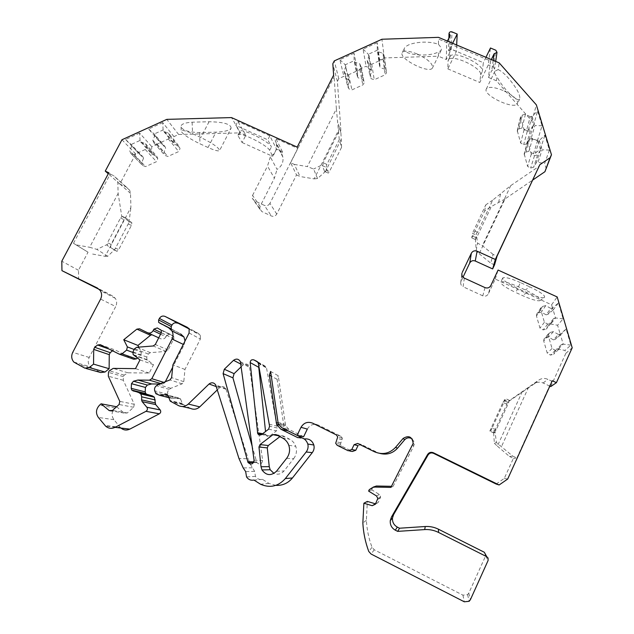 <?xml version="1.0" encoding="UTF-8"?>
<svg xmlns="http://www.w3.org/2000/svg" width="634" height="634" viewBox="0 0 634 634"><rect width="100%" height="100%" fill="white"/><g stroke="black" fill="none" stroke-linecap="round" stroke-linejoin="round"><path stroke-width="0.48" stroke-dasharray="3.17 2.38" d="M502.928 90.424C494.124 86.977 488.608 86.47 486.381 88.887C482.062 94.973 514.475 110.308 517.51 103.596C518.2 99.752 513.342 95.362 502.928 90.424M471.767 237.861L484.622 211.13L491.382 206.51L476.514 237.885L475.389 238.923L475.508 239.573L471.767 237.861L472.465 233.288L476.34 235.032L476.308 233.534L477.497 232.242L492.729 200.114L510.75 185.611L539.368 166.092M484.622 211.13L485.803 204.845L472.465 233.288M417.053 53.93C409.152 50.807 404.23 50.348 402.297 52.551C398.081 58.463 429.543 74.432 432.499 67.893C433.07 63.812 427.918 59.16 417.053 53.93M456.678 44.998L456.377 51.417L447.826 68.876L448.04 61.086L450.053 56.553L448.325 60.048C450.988 53.272 482.426 67.711 480.643 74.923L479.795 82.475L488.307 64.89L490.478 48.002M450.053 56.553C452.755 49.714 484.13 64.113 482.347 71.404L483.354 62.695L450.037 48.644L452.652 43.302M485.961 57.314L483.354 62.695M449.752 57.591L450.037 48.644M448.325 60.048L448.04 61.086M447.826 68.876L479.795 82.475M238.289 136.207L242.093 142.507L245.826 135.264L237.837 121.451L235.793 125.397L267.802 139.821L271.447 146.834C269.371 141.509 241.039 127.6 239.89 131.341L238.067 134.876L238.289 136.207L240.104 132.688L235.793 125.397M238.067 134.876C239.184 131.198 267.532 145.115 269.632 150.377L272.858 156.447L276.575 149.141L269.83 135.842L267.802 139.821M262.706 433.696L265.836 434.258L265.543 431.524M531.997 116.284L534.803 125.603L533.043 126.063L529.231 139.504L530.983 139.044L537.616 140.09L542.054 125.746L537.6 111.021L532.061 116.26L530.238 116.751L526.553 130.533L528.296 130.073L533.36 125.944L531.894 121.078L496.422 80.78L488.434 77.396L490.613 60.999L438.49 39.054L438.498 37.351M490.613 60.999L491.31 59.564M269.83 135.842L237.837 121.451M240.104 132.688L239.89 131.341M296.506 174.913L300.056 176.521L294.319 164.42L290.626 162.748L296.506 174.913L276.749 214.086C275.449 216.146 273.666 216.78 271.4 215.996L261.826 211.558L254.385 200.764L264.354 205.376L271.4 215.996M276.749 214.086L269.925 203.387L297.75 148.396L275.925 138.584L275.235 140.835L281.773 153.951L282.431 151.788L276.575 149.141M297.188 147.112L297.75 148.396M290.626 162.748L334.094 76.841L333.635 75.113M485.01 287.614L482.791 295.832C485.2 296.664 487.047 296.015 488.331 293.875L490.819 285.562M550.748 308.401L545.771 305.596L542.538 306.428L540.842 307.839L540.723 309.598L544.408 322.254L547.697 324.117L550.938 323.285L553.696 318.458L555.527 317.991L552.571 307.934L550.748 308.401L546.088 314.829L547.895 314.369L553.133 310.026L551.596 304.788L495.265 279.071L488.331 293.875M546.088 314.829L541.317 312.134L538.218 312.934L536.594 314.29L536.475 315.97L539.994 328.127L543.148 329.918L546.254 329.117L548.901 324.489L550.716 324.022L557.603 325.258L563.127 318.847L558.435 302.941L552.642 307.91L547.895 314.369M558.388 334.467L553.379 331.622L550.13 332.462L548.473 333.769L548.307 335.648L552.032 348.438L555.336 350.333L558.602 349.493L561.367 344.634L563.206 344.159L560.218 333.999L558.388 334.467L553.387 339.856L555.21 339.388L560.472 335.021L557.603 325.258M553.387 339.856L548.584 337.122L545.478 337.922L543.893 339.182L543.726 340.989L547.285 353.265L550.455 355.08L553.577 354.279L556.232 349.611L558.063 349.144L564.989 350.404L570.877 345.11L566.13 329.046L560.29 333.975L555.21 339.388M550.764 386.574L565.845 353.328L564.989 350.404M549.829 386.138L543.132 382.991C540.128 381.7 537.283 381.914 534.605 383.633L507.057 402.542L506.875 404.27L494.726 430.74L493.577 431.936L494.361 443.309L496.39 442.532L494.972 431.112L496.216 429.852L508.666 402.701L508.785 400.997L538.948 379.996C541.745 378.205 544.717 377.975 547.855 379.322L551.731 381.137L552.285 380.733M494.361 443.309L497.365 446.138L521.956 392.375M497.365 446.138L509.451 456.456L512.708 456.06L496.39 442.532M496.153 484.043L504.292 478.393L513.389 458.366L509.451 456.456M484.328 552.269L485.62 555.883L468.788 593.123L467.607 594.676L462.955 595.16L374.242 549.789L372.015 547.316C368.766 538.543 366.888 529.533 366.381 520.276L367.348 501.415M376.398 486.009L372.523 488.449L371.849 489.868L379.386 494.52L380.638 496.882L378.268 502.421L375.542 503.848M412.227 438.99L414.256 442.247L413.772 445.987L393.096 486.349L391.463 486.318M380.012 453.437L374.409 451.749M357.98 445.662L361.356 444.474L377.349 452.391M307.332 429.083C310.026 424.685 313.743 423.377 318.49 425.152L340.989 436.295L342.376 438.237L340.442 444.299L341.829 446.217L352.401 451.471M303.631 436.723L288.874 429.369L285.617 425.691L278.263 375.764L270.599 371.429M287.408 430.486L284.08 426.349L283.644 424.621L277.113 379.306L278.263 375.764M302.458 438.039L304.272 438.942L297.766 437.65M275.814 485.359L268.903 483.393L262.547 479.383C259.56 479.93 257.206 478.939 255.47 476.403L254.614 471.331L250.264 464.08M249.558 462.511L248.187 458.786L238.947 458.461M217.327 389.87L219.523 387.746C222.003 385.947 224.127 386.257 225.894 388.682L248.187 458.786M190.501 408.407L182.449 404.056L180.722 399.38L168.39 396.202M189.098 332.993L200.376 339.016L184.97 369.456L183.781 381.684L182.164 383.832L170.831 388.293L168.422 390.187L167.487 392.343L168.826 397.05L172.44 398.564L178.202 397.811L180.722 399.38M200.376 339.016L200.392 335.283L198.672 333.595L187.672 327.516M188.995 328.864L198.672 333.595M171.275 328.903L180.722 333.952L168.549 327.707M185.017 341.029L184.098 344.785L172.662 367.292M165.331 381.731L164.848 382.674L162.589 384.077L160.743 383.53M159.451 384.038L162.589 384.077M120.983 428.069L120.23 427.284L104.982 425.446M116.434 406.624L114.976 407.939C111.529 411.68 111.164 415.587 113.898 419.668L120.23 427.284M161.305 332.787L173.819 338.81L168.105 350.016L166.06 351.402L150.345 352.655L148.308 354.034L146.755 357.053L146.929 359.629L153.499 364.701L149.236 373.046L127.933 372.808L124.185 375.13L123.416 376.62L123.297 380.281L134.305 404.31L133.655 407.29L127.339 412.964L124.232 413.091L116.585 406.751M173.819 338.81L173.764 336.44L172.813 335.56L160.259 329.395M157.303 327.937L172.813 335.56M169.983 334.166L166.742 335.323L161.337 332.723M160.576 334.213L165.989 336.781L166.742 335.323M165.989 336.781C164.642 338.897 162.843 339.539 160.584 338.707L158.714 337.843M139.567 328.792L160.584 338.707M153.032 334.974L151.946 334.744M138.791 347.123L141.414 352.274L140.708 355.365L137.459 357.996M133.75 359.232L115.523 350.127L112.963 350.443L109.127 349.08M112.543 350.784L112.963 350.443M75.993 363.694L92.358 368.306L100.766 372.546M92.358 368.306L90.29 366.745C87.991 363.987 87.635 360.889 89.204 357.457L115.705 306.555L100.6 299.082M99.395 289.5L112.527 295.943L115.309 298.329C116.949 300.912 117.076 303.646 115.705 306.555M88.039 252.197L73.481 243.297L88.039 252.197L78.473 270.282L78.664 279.332M140.708 141.953L152.105 154.387L156.669 156.019L157.771 158.627L146.597 146.343L157.779 158.627L156.495 161.662L145.669 166.576L142.69 165.561L130.905 153.555L134.004 154.609L145.257 149.489L146.597 146.343L145.455 143.641L140.708 141.953L140.074 140.431L131.143 144.489L131.785 146.01L143.514 158.294L142.88 156.772L138.275 152.826L135.716 153.991L119.818 184.026L126.435 187.133L129.724 190.311L130.501 193.386L130.929 207.342L105.173 256.326L91.447 253.846M143.514 158.294L141.564 162.89L142.69 165.561M152.105 154.387L151.463 152.865L151.795 146.676L160.426 142.761L165.054 146.692L165.696 148.205L163.762 152.802L164.864 155.401L167.891 156.479L178.717 151.558L180.024 148.625L178.867 145.931L174.279 144.306L173.637 142.793L173.946 136.611L178.614 134.487L240.524 132.863L231.497 117.583M245.826 135.264L240.524 132.863M242.093 142.507L272.858 156.447M281.773 153.951L282.915 157.224C283.541 162.375 281.591 166.441 277.058 169.405L270.306 156.907C275.029 153.816 277.074 149.592 276.424 144.235L275.235 140.835M254.385 200.764L252.237 198.18L252.57 195.383L260.083 206.383L274.371 178.209L277.058 169.405M260.083 206.383L259.766 209.069L261.826 211.558M345.926 66.293L344.04 71.024L345.3 73.687L348.549 74.772L359.843 69.645L361.293 67.434L359.803 63.86L354.882 62.219L354.168 60.721L345.213 64.795L349.437 81.691L348.724 80.193L343.866 76.326L338.77 78.64L337.391 81.374L340.609 126.142L314.171 178.875L300.056 176.521M349.437 81.691L347.622 86.248L348.843 88.823L351.965 89.87L362.822 84.94L364.217 82.808L362.783 79.361L358.051 77.776L357.33 76.278L357.433 70.16L366.087 66.221L370.969 70.081L371.69 71.579L369.891 76.128L371.128 78.695L374.25 79.741L385.107 74.804L386.502 72.767L385.052 69.241L380.297 67.664L379.576 66.174L379.655 60.056L384.339 57.932L438.427 56.204L438.443 51.933C427.863 57.805 400.078 54.579 404.603 47.907L402.297 52.551M456.377 51.417L451.345 49.294L448.531 50.823L449.664 52.709L446.312 59.541L438.427 56.204M488.434 77.396L491.77 70.493L494.575 69.106L493.434 67.045L488.307 64.89M526.553 130.533L521.964 128.084L518.977 128.876L517.265 130.541L520.641 143.03L523.668 144.655L526.672 143.863L529.231 139.504M539.265 140.423L542.102 149.838L540.326 150.306L536.213 162.843L537.973 162.383L544.638 163.453L549.416 150.076L544.915 135.201L539.328 140.399L537.497 140.891L533.503 153.785L535.262 153.317L540.342 149.164L537.616 140.09M533.503 153.785L528.891 151.304L525.887 152.097L524.183 153.721L527.575 166.385L530.626 168.034L533.638 167.233L536.213 162.843M546.262 168.85L544.638 163.453M475.389 238.923L476.205 250.454L479.153 253.719L505.044 198.933L532.861 179.945M479.153 253.719L490.756 263.158L493.094 254.4L497.048 256.191M494.544 264.877L490.756 263.158M463.018 277.193L460.767 282.178C460.458 284.23 461.235 285.752 463.089 286.758L464.35 278.136M482.791 295.832L463.089 286.758M265.836 434.258L266.05 435.059C266.993 436.549 268.23 436.858 269.767 435.978L276.464 430.851L277.359 428.013L269.577 426.191M269.078 424.154L276.884 426.072L277.359 428.013M276.884 426.072L266.526 367.926L265.218 366.175L262.302 364.748C260.709 364.209 259.56 364.724 258.854 366.293M286.631 458.342L293.677 458.667L284.008 470.983C281.187 474.145 277.851 474.961 273.991 473.439M293.677 458.667C296.45 454.879 297.14 450.75 295.745 446.281C294.572 443.095 292.512 440.733 289.564 439.204L283.398 436.01L277.7 435.598M279.856 436.675L280.561 436.129M241.221 366.745L242.87 365.152C245.54 363.282 247.728 363.718 249.416 366.436L262.635 460.482C261.771 464.357 259.845 465.071 256.857 462.622L252.158 446.241M231.109 128.234C231.141 124.193 223.786 122.021 209.054 121.736L192.102 122.196C184.232 122.758 180.547 124.359 181.047 126.974C182.758 130.382 188.916 132.252 199.528 132.601L215.972 132.165C224.246 131.824 229.294 130.517 231.109 128.234L219.578 150.543C218.96 147.706 212.715 143.363 200.827 137.515L192.601 133.766C184.851 130.39 181.062 129.605 181.229 131.412C183.519 134.757 189.788 138.901 200.027 143.847L208.015 147.492C214.609 150.432 218.468 151.447 219.578 150.543M178.614 134.487L166.805 119.366M282.431 151.788L275.925 138.584M270.306 156.907L267.5 166.068L274.371 178.209M252.57 195.383L267.5 166.068M269.925 203.387C268.562 205.527 266.708 206.185 264.354 205.376M446.312 59.541L446.708 42.518L438.49 39.054L438.474 44.412C434.575 42.763 429.376 42.01 422.886 42.161C413.17 42.724 407.076 44.642 404.603 47.907M384.339 57.932L381.922 39.245M539.685 300.746L544.107 297.711C540.921 297.988 535.175 296.284 526.854 292.599L517.732 288.43L515.83 292.536L522.495 295.587C530.816 299.28 536.546 300.999 539.685 300.746C541.785 299.232 536.998 295.634 525.34 289.952L518.446 286.806C508.587 282.518 502.699 280.949 500.797 282.114C500.797 284.27 505.805 287.741 515.83 292.536M544.107 297.711C546.254 296.157 541.499 292.543 529.834 286.861L525.34 289.952M518.446 286.806L520.411 282.574L529.834 286.861M520.411 282.574C510.552 278.294 504.664 276.757 502.738 277.961C502.722 280.157 507.715 283.644 517.732 288.43M551.596 304.788L557.191 296.95M495.265 279.071L498.086 270.06M73.481 243.297L110.261 174.065L108.802 172.765M78.473 270.282L61.799 261.2M110.633 247.125L111.045 244.431L124.074 219.657L125.92 218.041L131.856 222.764L131.412 225.427L118.717 249.637L116.886 251.31L107.098 245.421L116.886 251.31M553.133 310.026L558.435 302.941M565.845 353.328L572.201 347.797M560.472 335.021L566.13 329.046M533.36 125.944L537.6 111.021M531.894 121.078L536.364 104.872M540.342 149.164L544.915 135.201M357.33 76.278L354.137 60.658L354.034 53.24L357.433 70.16M354.034 53.24L339.887 59.675L343.866 76.326M338.77 78.64L334.269 60.904M379.576 66.174L377.278 50.141L377.198 42.708L379.655 60.056M377.198 42.708L363.06 49.143L366.087 66.221M151.463 152.865L140.043 140.368L139.638 133.085L151.795 146.676M139.638 133.085L125.54 139.488L138.275 152.826M135.716 153.991L121.95 139.757M173.637 142.793L163.096 129.883L162.724 122.592L173.946 136.611M162.724 122.592L148.633 128.995L160.426 142.761M504.292 478.393L507.675 479.05M374.242 549.789L371.088 554.037M371.849 489.868L368.608 491.088M393.096 486.349L390.909 487.395M262.547 479.383L253.965 480.065M254.614 471.331L245.667 471.617M170.831 388.293L158.064 384.584M184.97 369.456L172.908 364.859M149.236 373.046L135.494 368.631M153.499 364.701L139.979 359.898M119.818 184.026L108.271 173.771M110.261 174.065L113.597 175.634L117.013 178.931L117.813 182.124L118.13 193.433L121.863 216.963L120.531 217.977L107.503 242.727L107.408 244.423L96.851 249.368L89.663 247.284L118.13 193.433M337.391 81.374L332.826 63.749M438.474 44.412C440.955 46.995 441.819 49.024 441.058 50.498L438.443 51.933M446.708 42.518L447.406 41.091M450.203 35.409L449.664 52.709M493.181 60.349L491.77 70.493M496.422 80.78L497.048 76.73C494.916 74.44 494.203 72.601 494.916 71.19L498.158 69.589L499.196 62.877M498.158 69.589C500.939 70.754 504.45 73.695 508.69 78.418C516.781 88.166 520.459 95.021 519.714 98.983C517.899 103.294 502.144 87.73 497.048 76.73M505.044 198.933L491.382 206.51M512.708 456.06L516.829 458.049L513.389 458.366M516.829 458.049L551.731 381.137M326.027 167.281L326.867 164.428L339.277 139.638L341.575 147.302L329.466 171.537L328.317 173.106L324.553 171.386L322.349 165.617L326.027 167.281L328.158 173.019M493.577 431.936L493.791 433.014L489.844 431.112L490.795 428.846L494.726 430.74M506.875 404.27L502.944 402.392L490.795 428.846M502.944 402.392L505.567 398.556L504.632 400.783L508.666 402.701M496.216 429.852L492.182 427.91L504.632 400.783M492.182 427.91L490.946 430.391L494.972 432.333L494.972 431.112M489.844 431.112L490.946 430.391M168.541 133.148L169.73 135.945L168.367 138.989L157.113 144.1L153.975 142.991L152.826 140.288L154.847 135.525L154.205 134.004L163.128 129.946L163.778 131.468L168.541 133.148L178.867 145.931M148.633 128.995L154.173 133.94L165.054 146.692M163.778 131.468L174.279 144.306M152.826 140.288L163.762 152.802M154.847 135.525L165.696 148.205M125.54 139.488L131.111 144.425L142.88 156.772M130.905 153.555L129.748 150.781L141.564 162.89M131.785 146.01L129.748 150.781M145.455 143.641L156.669 156.019M382.968 53.327L384.473 56.989L383.031 59.105L371.73 64.24L368.481 63.154L367.197 60.499L369.067 55.776L368.346 54.278L377.301 50.205L378.03 51.703L382.968 53.327L385.052 69.241M363.06 49.143L368.322 54.215L370.969 70.081M378.03 51.703L380.297 67.664M367.197 60.499L369.891 76.128M369.067 55.776L371.69 71.579M339.887 59.675L345.181 64.731L348.724 80.193M344.04 71.024L347.622 86.248M359.803 63.86L362.783 79.361M354.882 62.219L358.051 77.776M533.043 126.063L530.373 130.596L526.672 143.863M530.238 116.751L525.459 114.215L522.345 115.039L520.569 116.767L524.088 129.732L527.25 131.42L530.373 130.596M542.054 125.746L534.866 125.572L530.983 139.044M532.061 116.26L528.296 130.073M525.459 114.215L521.964 128.084M540.326 150.306L537.648 154.87L533.638 167.233M537.497 140.891L532.687 138.323L529.556 139.147L527.789 140.835L527.797 142.143L531.332 153.991L534.51 155.695L537.648 154.87M549.416 150.076L542.165 149.814L537.973 162.383M532.687 138.323L528.891 151.304M539.328 140.399L535.262 153.317M563.127 318.847L555.59 317.967L550.716 324.022M553.696 318.458L548.901 324.489M550.938 323.285L546.254 329.117M545.771 305.596L541.317 312.134M570.877 345.11L563.277 344.143L558.063 349.144M553.379 331.622L548.584 337.122M558.602 349.493L553.577 354.279M561.367 344.634L556.232 349.611M493.094 254.4L482.363 245.699L477.545 243.123L476.308 233.534M510.75 185.611L482.363 245.699M475.563 239.573L476.34 235.032M492.729 200.114L485.803 204.845M476.205 250.454L477.545 243.123M294.319 164.42L307.332 166.576L336.377 108.874L339.277 139.638M341.575 147.302L340.609 126.142M324.553 171.386L325.614 171.307L341.021 139.615M314.171 178.875L317.539 178.526L325.614 171.307M317.539 178.526L313.576 169.016L307.332 166.576M338.714 131.769L323.174 162.764L323.039 164.483L313.576 169.016M323.039 164.483L322.349 165.617M336.377 108.874L334.094 76.841M504.165 399.919L508.103 401.79L509.585 400.466L505.567 398.556M493.791 433.014L494.972 432.333M508.785 400.997L509.585 400.466M508.103 401.79L507.057 402.542M528.637 387.12L501.518 446.502M113.415 249.637L114.849 249.416L128.956 222.55L128.393 221.115L122.386 216.36L121.863 216.963M105.173 256.326L107.725 256.271L114.849 249.416M107.725 256.271L96.851 249.368M107.408 244.423L107.098 245.421M77.023 245.017L89.663 247.284M128.956 222.55L130.929 207.342M526.854 292.599L522.495 295.587M199.528 132.601L200.027 143.847M192.102 122.196L192.601 133.766M480.643 74.923L482.347 71.404M269.632 150.377L271.447 146.834M269.767 435.978L261.604 434.536M268.634 429.163L276.464 430.851M258.307 363.227L266.526 367.926M275.893 434.575L283.398 436.01M277.423 435.455L284.864 436.858M282.344 437.92L289.564 439.204M276.479 471.26L284.008 470.983M265.218 366.175L257.238 361.562M485.62 555.883L488.101 560.488M468.788 593.123L470.42 599.653M462.955 595.16L464.286 601.793M372.015 547.316L368.75 551.437M378.268 502.421L375.344 504.268M380.384 497.92L377.571 499.537M379.386 494.52L376.517 495.97M372.523 488.449L369.313 489.591M361.356 444.474L357.631 443.443M349.746 451.036L348.232 450.782M341.829 446.217L337.145 445.274M340.672 442.786L335.933 441.676M342.138 439.719L337.478 438.451M340.989 436.295L336.274 434.861M318.49 425.152L312.697 423.187M268.903 483.393L260.622 484.281M226.172 389.339L216.004 385.67M219.523 387.746L216.289 386.589M182.362 406.529L178.606 405.657M183.289 404.777L171.069 401.861M182.124 403.438L169.849 400.45M178.202 397.811L167.542 395.03M172.44 398.564L168.898 397.669M168.248 395.957L155.338 392.612M167.669 394.269L154.736 390.845M169.278 389.387L156.432 385.734M182.164 383.832L169.936 379.917M183.781 381.684L171.632 377.666M172.226 329.783L159.657 323.34M184.098 344.785L183.297 344.405M164.848 382.674L163.762 382.35M113.898 419.668L98.373 417.465M114.976 407.939L99.538 405.181M124.232 413.091L111.592 410.975M127.339 412.964L112.464 410.444M133.655 407.29L119.089 404.492M134.305 404.31L119.778 401.377M123.297 380.281L108.327 376.224M123.416 376.62L108.462 372.388M124.185 375.13L109.27 370.827M127.933 372.808L113.201 368.394M147.397 360.104L133.6 355.088M146.755 357.053L132.942 351.894M148.308 354.034L134.567 348.732M150.345 352.655L136.706 347.289M166.06 351.402L153.159 345.974M168.105 350.016L155.298 344.524M134.178 349.5L141.414 352.274M140.708 355.365L132.744 352.401M100.283 344.658L115.523 350.127M119.889 354.374L119.327 354.184M86.256 368.544L84.774 368.132M89.204 357.457L72.736 352.338M112.527 295.943L97.652 288.169M126.435 187.133L113.597 175.634M451.345 49.294L451.947 31.866M493.434 67.045L495.82 50.244M498.57 202.523L500.622 193.766M461.885 274.998L461.053 281.337M543.132 382.991L547.855 379.322M240.666 362.703L249.677 367.419M240.857 364.114L242.87 365.152M254.083 460.244L262.635 460.482M253.917 461.869L256.564 461.917M257.887 362.204L262.302 364.748M281.639 427.609L288.874 429.369M277.882 422.355L285.284 424.352M283.644 424.621L278.041 423.132M277.113 379.306L271.273 376.16M169.69 135.842L179.985 148.53M168.367 138.989L178.717 151.558M157.113 144.1L167.891 156.479M153.975 142.991L164.864 155.401M130.873 153.483L142.658 165.498M134.004 154.609L145.669 166.576M145.257 149.489L156.495 161.662M384.252 55.99L386.288 71.8M383.031 59.105L385.107 74.804M371.73 64.24L374.25 79.741M368.481 63.154L371.128 78.695M345.3 73.687L348.843 88.823M348.549 74.772L351.965 89.87M359.843 69.645L362.822 84.94M361.079 66.522L364.011 81.929M522.345 115.039L518.977 128.876M520.585 118.011L517.281 131.737M524.088 129.732L520.641 143.03M527.25 131.42L523.668 144.655M534.51 155.695L530.626 168.034M531.332 153.991L527.575 166.385M527.797 142.143L524.191 154.981M529.556 139.147L525.887 152.097M547.697 324.117L543.148 329.918M544.408 322.254L539.994 328.127M540.723 309.598L536.475 315.97M542.538 306.428L538.218 312.934M550.13 332.462L545.478 337.922M548.307 335.648L543.726 340.989M552.032 348.438L547.285 353.265M555.336 350.333L550.455 355.08M472.734 236.181L476.514 237.885M477.497 232.242L473.622 230.491M340.807 132.522L337.684 121.728M325.86 169.912L329.466 171.537M326.867 164.428L323.174 162.764M534.605 383.633L538.948 379.996M128.393 221.115L131.856 222.764M125.92 218.041L122.386 216.36M130.501 193.386L117.813 182.124M115.253 247.965L118.717 249.637M131.412 225.427L127.957 223.778M111.045 244.431L107.503 242.727M120.531 217.977L124.074 219.657M209.054 121.736L200.827 137.515M208.015 147.492L215.972 132.165M413.772 445.987L412.623 445.028M282.915 157.224L276.424 144.235M259.766 209.069L252.237 198.18M288.819 445.345L295.745 446.281M266.05 435.059L261.89 434.322M258.204 362.814L266.423 367.53M467.607 594.676L469.176 601.294M366.381 520.276L362.854 523.018M380.638 496.882L377.832 498.451M340.442 444.299L335.695 443.261M342.376 438.237L337.724 436.897M255.47 476.403L246.547 476.942M252.245 467.789L243.187 467.908M225.894 388.682L215.718 384.981M182.449 404.056L170.181 401.1M180.413 398.77L168.065 395.568M168.826 397.05L155.94 393.762M120.817 427.91L105.593 426.103M146.929 359.629L133.116 354.588M115.309 298.329L100.212 290.491M189.122 329.086L200.392 335.283M161.25 330.306L173.764 336.44M73.837 362.069L90.29 366.745M495.701 61.411L494.575 69.106M448.888 38.08L448.531 50.823M240.389 361.673L249.416 366.436M253.576 462.566L256.857 462.622M278.231 423.758L285.617 425.691M284.08 426.349L278.833 425.01M494.916 71.19L486.381 88.887M519.714 98.983L517.51 103.596M441.058 50.498L432.499 67.893M169.73 135.945L180.024 148.625M384.473 56.989L386.502 72.767M361.293 67.434L364.217 82.808M520.569 116.767L517.265 130.541M527.789 140.835L524.183 153.721M540.842 307.839L536.594 314.29M548.473 333.769L543.893 339.182M129.724 190.311L117.013 178.931M502.738 277.961L500.797 282.114M461.821 274.078L460.767 282.178M181.047 126.974L181.229 131.412M117.076 251.357L113.637 249.701M125.698 217.969L122.211 216.305M328.317 173.106L324.798 171.513M475.508 239.573L471.807 237.901M509.546 400.49L505.567 398.596M493.751 432.951L489.844 431.065M414.303 444.41L413.178 443.372"/><path stroke-width="0.95" d="M491.31 59.564L494.084 53.827L497.008 52.376L495.82 50.244L490.478 48.002L485.961 57.314M456.678 44.998L457.193 34.062L451.947 31.866C450.417 31.486 449.443 32.009 449.015 33.459L450.203 35.409L447.406 41.091M452.652 43.302L457.193 34.062M265.543 431.524L258.751 367.3L250.168 362.577C250.414 360.247 251.65 359.351 253.885 359.898L257.887 362.204M257.238 361.562L258.307 363.227L269.577 426.191L268.634 429.163L261.604 434.536C259.988 435.463 258.696 435.138 257.705 433.577L250.168 362.577M375.542 503.848L372.198 505.694L375.344 504.268L377.832 498.451L376.517 495.97L368.608 491.088L369.313 489.591L373.386 487.039L390.909 487.395L413.178 443.372C412.171 436.675 408.811 435.043 403.097 438.459L395.561 447.35C389.506 453.651 382.453 455.117 374.409 451.749L357.631 443.443L354.089 444.688L351.775 449.538L348.232 450.782L337.145 445.274L335.695 443.261L337.724 436.897L336.274 434.861L312.697 423.187C307.72 421.317 303.821 422.696 300.992 427.308L297.1 435.32L281.639 427.609L278.231 423.758L270.599 371.429L269.387 375.146L276.622 424.447L280.862 429.21L297.766 437.65C302.727 437.111 306.071 439.235 307.799 444.014C308.496 446.93 307.95 449.593 306.159 452.002L285.324 478.583C278.302 486.389 270.068 488.283 260.622 484.281L253.965 480.065C250.834 480.643 248.362 479.605 246.547 476.942L245.667 471.617L243.187 467.908L238.947 458.461L215.718 384.981C213.864 382.445 211.645 382.12 209.046 383.998L188.306 404.048C185.334 406.648 182.101 407.179 178.606 405.657L170.181 401.1L168.065 395.568L165.759 394.562L159.713 395.347L155.94 393.762L154.736 390.845C154.181 388.793 154.751 387.089 156.432 385.734L158.064 384.584L169.936 379.917L171.632 377.666L172.908 364.859L189.098 332.993L189.122 329.086L187.323 327.326L165.062 316.421L188.995 328.864M372.198 505.694L363.876 503.214L362.854 523.018C363.377 532.742 365.342 542.213 368.75 551.437L371.088 554.037L464.286 601.793L469.176 601.294L470.42 599.653L488.101 560.488L488.053 558.023L486.738 556.684L438.546 532.441C434.131 530.246 429.503 529.303 424.677 529.588L397.661 531.371L395.323 530.19C391.669 528.082 389.981 524.897 390.259 520.641L391.44 517.059L427.601 454.491C429.067 452.399 430.985 451.82 433.379 452.747L499.124 484.978L507.675 479.05L552.285 380.733L556.406 382.667L572.201 347.797L557.191 296.95L498.086 270.06L490.819 285.562C489.48 287.804 487.538 288.486 485.01 287.614L464.35 278.136C462.408 277.082 461.592 275.481 461.917 273.341L461.885 274.998M492.65 268.927L495.336 259.449L539.835 164.713L497.048 256.191L494.544 264.877L492.65 268.927L475.254 261.01C472.861 260.194 471.03 260.843 469.754 262.959L471.331 253.22L462.218 272.462M471.331 253.22C472.671 251.009 474.589 250.327 477.093 251.183L475.254 261.01M495.336 259.449L477.093 251.183M539.835 164.713L550.058 157.739L551.461 154.751L536.364 104.872L499.196 62.877L438.498 37.351L381.922 39.245L334.269 60.904L332.826 63.749L333.635 75.113L297.188 147.112L231.497 117.583L166.805 119.366L121.95 139.757L105.26 171.109L108.802 172.765L61.799 261.2L61.958 270.663L97.311 287.994L100.212 290.491C101.915 293.185 102.042 296.046 100.6 299.082L72.736 352.338C71.079 355.936 71.444 359.177 73.837 362.069L84.774 368.132L89.251 367.577L93.547 364.114L93.713 349.389L94.728 347.313L97.604 344.991L100.283 344.658L119.327 354.184L122.013 353.843L136.318 358.915L133.75 359.232L119.889 354.374M132.744 352.401L126.618 350.127L122.013 353.843M126.618 350.127L127.363 346.893L134.178 349.5M151.946 334.744L150.472 335.299L136.889 329.125L123.741 339.737L127.363 346.893M136.889 329.125L139.567 328.792L147.46 332.684C149.814 333.555 151.7 332.89 153.119 330.671L153.903 329.141L157.303 327.937L161.25 330.306L161.305 332.787L155.298 344.524L153.159 345.974L136.706 347.289L134.567 348.732L132.942 351.894L133.116 354.588L139.979 359.898L135.494 368.631L113.201 368.394L109.27 370.827L108.462 372.388L108.327 376.224L119.778 401.377L119.089 404.5L112.464 410.444L109.214 410.578L101.068 403.81L99.538 405.181C95.916 409.104 95.528 413.202 98.373 417.465L105.593 426.103C108.398 428.536 111.536 428.956 115.023 427.364L145.971 411.323C147.524 410.214 147.825 408.859 146.874 407.266L142.127 401.623L141.564 399.864L141.723 396.829L140.819 393.936L138.822 392.597L131.777 390.1L131.222 388.349L131.476 383.689L133.489 381.208L137.966 380.043L149.442 380.178L151.811 378.712L172.052 339.039C173.367 336.258 173.336 333.547 171.949 330.916L168.549 327.707L158.666 322.421L158.619 319.964L159.403 318.434C160.814 316.231 162.7 315.558 165.062 316.421M224.317 369.234L233.534 360.326C236.339 358.376 238.622 358.82 240.389 361.673L254.083 460.244C253.172 464.31 251.159 465.055 248.029 462.487L223.105 373.624L224.317 369.234L234.081 373.656L241.221 366.745M256.944 361.396L253.885 359.898M277.7 435.598L272.913 434.702L275.893 434.575L282.344 437.92C285.443 439.528 287.598 442.001 288.819 445.345C290.277 450.029 289.556 454.364 286.631 458.342L276.479 471.26C271.13 476.086 266.296 475.651 261.977 469.945L261.026 466.735L258.965 447.025L260.027 444.561L268.277 445.536L267.271 447.881L258.965 447.025M272.913 434.702L260.027 444.561M556.406 382.667L550.764 386.574L549.829 386.138M499.124 484.978L496.153 484.043L433.545 453.342L433.379 452.747M486.738 556.684L484.328 552.269L438.466 529.224C434.266 527.139 429.86 526.236 425.263 526.513L399.539 528.217L397.312 527.092C393.833 525.087 392.224 522.059 392.486 518.002L393.611 514.594L428.045 455.006C429.44 453.017 431.271 452.462 433.545 453.342M375.273 503.776L367.348 501.415L363.876 503.214M391.463 486.318L376.398 486.009L373.386 487.039M412.227 438.99C409.501 437.222 406.988 437.468 404.69 439.727L403.097 438.459M380.012 453.437C386.867 455.149 392.7 453.405 397.51 448.206L404.69 439.727M349.746 451.036L352.401 451.471L355.777 450.283L357.98 445.662L354.089 444.688M300.992 427.308L307.332 429.083L303.631 436.723L297.1 435.32M302.458 438.039L287.408 430.486M304.272 438.942C309.004 438.435 312.19 440.464 313.838 445.013C314.512 447.794 313.988 450.338 312.285 452.628L306.159 452.002M275.814 485.359C282.518 485.707 288.058 483.243 292.448 477.965L312.285 452.628M250.264 464.08L249.558 462.511M182.362 406.529L190.501 408.407C193.838 409.865 196.92 409.35 199.765 406.877L217.327 389.87M177.369 323.174C175.111 322.341 173.312 322.983 171.972 325.091L159.403 318.434M158.619 319.964L171.22 326.55L171.972 325.091M171.22 326.55L171.275 328.903L158.666 322.421M180.722 333.952L183.987 337.026L185.017 341.029M172.662 367.292L165.331 381.731M120.983 428.069C123.654 430.256 126.602 430.597 129.827 429.115L159.34 413.804C160.83 412.75 161.115 411.458 160.196 409.936L155.647 404.555L154.387 397.209L152.477 395.933L146.866 394.293L145.741 393.548L145.202 391.875L145.44 387.422L147.35 385.052L151.621 383.95L159.451 384.038M116.585 406.751L101.068 403.81M150.472 335.299L137.927 345.435L138.791 347.123M137.459 357.996L136.318 358.915M94.728 347.313L110.221 352.655L112.543 350.784M110.221 352.655L109.254 354.644L109.135 368.711L93.547 364.114M89.251 367.577L105.038 372.023L109.135 368.711M105.038 372.023L100.766 372.546L86.256 368.544M99.395 289.5L61.958 270.663M532.861 179.945L544.923 171.711L551.461 154.751M469.754 262.959L463.018 277.193M258.854 366.293L258.751 367.3M273.991 473.439L270.171 469.739L269.26 466.672L267.271 447.881M268.277 445.536L279.856 436.675M252.158 446.241L232.932 377.84L234.081 373.656M399.539 528.217L397.661 531.371M151.621 383.95L137.966 380.043M137.927 345.435L123.741 339.737M108.271 173.771L105.26 171.109M494.084 53.827L493.181 60.349M544.923 171.711L550.058 157.739M257.483 432.745L262.706 433.696M428.045 455.006L427.601 454.491M393.611 514.594L391.44 517.059M288.137 430.898L280.862 429.21M292.448 477.965L285.324 478.583M397.312 527.092L395.323 530.19M397.51 448.206L395.561 447.35M355.777 450.283L351.775 449.538M216.289 386.589L209.046 383.998M199.765 406.877L188.306 404.048M167.542 395.03L165.759 394.562M168.898 397.669L159.713 395.347M183.297 344.405L172.052 339.039M163.762 382.35L151.811 378.712M160.743 383.53L149.442 380.178M147.35 385.052L133.489 381.208M145.44 387.422L131.476 383.689M145.202 391.875L131.222 388.349M146.866 394.293L132.95 390.877M152.477 395.933L138.822 392.597M155.259 399.967L141.723 396.829M155.108 402.875L141.564 399.864M155.671 404.579L142.151 401.655L155.647 404.555M160.172 409.905L146.85 407.234M159.34 413.804L145.971 411.323M129.827 429.115L115.023 427.364M111.592 410.975L109.214 410.578M153.119 330.671L160.576 334.213M161.337 332.723L153.903 329.141M158.714 337.843L147.667 332.779M109.127 349.08L97.604 344.991M109.254 354.644L93.713 349.389M233.534 360.326L240.857 364.114M247.72 461.75L253.917 461.869M223.105 373.624L232.932 377.84M261.026 466.735L269.26 466.672M278.041 423.132L276.162 422.632M271.273 376.16L269.387 375.146M438.466 529.224L438.546 532.441M425.263 526.513L424.677 529.588M313.838 445.013L307.799 444.014M261.89 434.322L257.705 433.577M390.259 520.641L392.486 518.002M183.987 337.026L171.949 330.916M145.741 393.548L131.777 390.1M154.387 397.209L140.819 393.936M160.196 409.936L146.874 407.266M497.008 52.376L495.701 61.411M449.007 33.784L448.888 38.08M248.029 462.487L253.576 462.566M261.977 469.945L270.171 469.739M278.833 425.01L276.622 424.447M461.917 273.341L461.821 274.078"/></g></svg>
